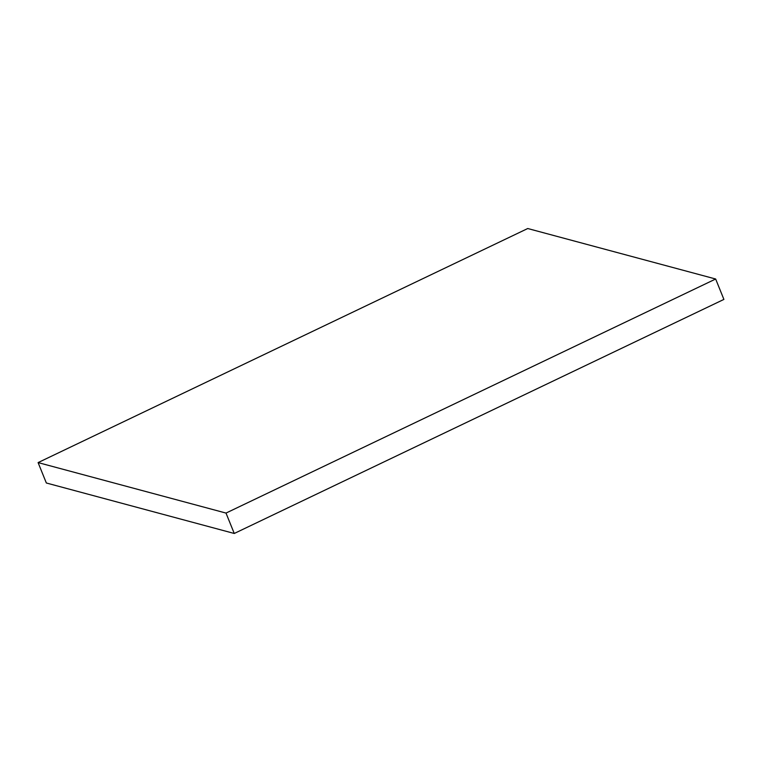 <?xml version="1.0" encoding="UTF-8"?>
<svg xmlns="http://www.w3.org/2000/svg" width="762" height="762" viewBox="0 0 762 762"><rect width="100%" height="100%" fill="white"/><g stroke="black" fill="none" stroke-linecap="round" stroke-linejoin="round"><path stroke-width="1.14" d="M38.1 462.591L46.339 482.994L234.258 533.476L723.9 299.409L715.661 279.006L527.742 228.524L38.1 462.591L226.009 513.074L234.258 533.476M226.009 513.074L715.661 279.006"/></g></svg>
